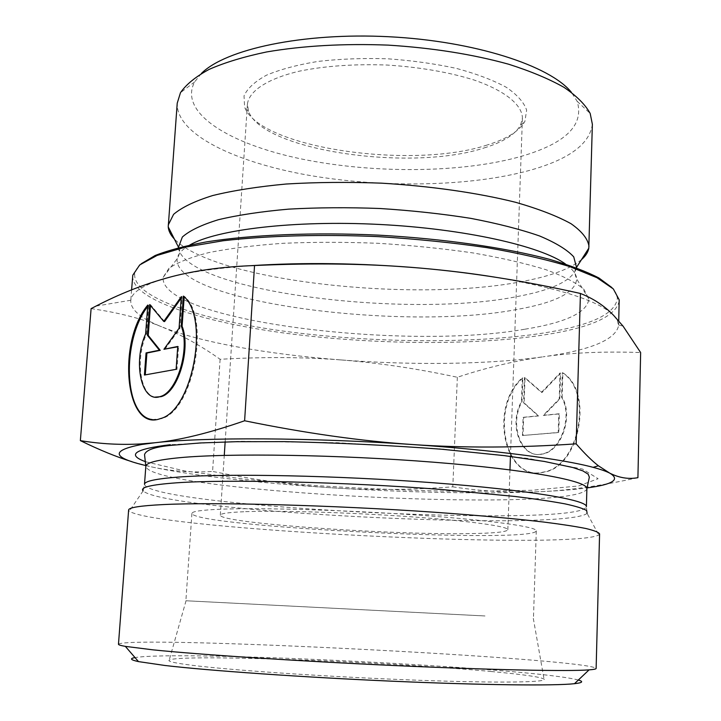 <?xml version="1.0" encoding="UTF-8"?>
<svg xmlns="http://www.w3.org/2000/svg" width="721" height="721" viewBox="0 0 721 721"><rect width="100%" height="100%" fill="white"/><g stroke="black" fill="none" stroke-linecap="round" stroke-linejoin="round"><path stroke-width="0.54" stroke-dasharray="3.6 2.7" d="M522.851 377.957C489.307 406.995 504.547 482.07 543.67 472.201C579.549 467.505 594.167 392.125 562.867 372.847L562.137 397.307C573.709 416.296 561.271 451.544 542.336 454.077C521.544 459.169 508.702 424.597 522.031 401.723L522.851 377.957L522.292 377.849L521.472 401.624C508.143 424.507 520.986 459.088 541.768 453.987C560.704 451.454 573.141 416.197 561.569 397.199L562.308 372.73C593.608 392.017 578.981 467.424 543.102 472.12C503.979 481.998 488.748 406.896 522.292 377.849M562.867 372.847L562.308 372.73M522.031 401.723L521.472 401.624M562.137 397.307L561.569 397.199M522.473 435.502L523.095 417.324L538.154 415.837L523.59 402.823L524.455 377.57L541.462 392.368L560.019 373.018L559.235 398.929L543.264 415.332L558.784 413.8L558.216 432.456L522.473 435.502L558.784 432.555L559.343 413.899L543.823 415.431L559.793 399.037L560.587 373.136L542.021 392.476L525.014 377.678L524.149 402.931L538.722 415.936L523.653 417.414L523.04 435.592M523.653 417.414L523.095 417.324M538.722 415.936L538.154 415.837M524.149 402.931L523.59 402.823M525.014 377.678L524.455 377.57M542.021 392.476L541.462 392.368M560.587 373.136L560.019 373.018M559.793 399.037L559.235 398.929M543.823 415.431L543.264 415.332M559.343 413.899L558.784 413.8M558.784 432.555L558.216 432.456M183.377 296.097L184.225 296.268L184.179 296.908M147.787 305.064L148.625 305.226L147.679 306.497M152.302 419.568L161.171 418.739C193.273 411.349 210.983 317.582 184.225 296.268M155.186 397.1C139.991 395.09 135.305 358.833 146.453 334.093L148.625 305.226M145.615 333.949L146.453 334.093M176.113 369.314L176.978 369.449L178.61 346.621L177.736 346.801M177.754 346.468L178.61 346.621M164.776 349.424L179.917 328.434L182.179 296.782L181.223 298.134M179.06 328.28L179.917 328.434M181.331 296.61L182.179 296.782M164.577 321.584L150.536 304.749L150.473 305.515M149.698 304.586L150.536 304.749M145.272 374.884L176.978 369.449M144.407 375.037L145.254 375.172M592.365 124.219C589.778 144.074 568.86 159.458 529.629 170.381C469.84 186.793 382.572 188.172 308.444 175.221C234.749 162.234 175.987 134.043 177.222 103.193M201.321 73.533L194.643 81.942C178.096 112.773 229.657 144.164 301.396 158.962C373.496 173.842 462.413 173.229 521.634 156.241C565.832 143.281 584.343 124.976 577.17 101.319L571.374 92.279M487.234 144.993C412.214 169.841 259.533 148.202 244.608 107.078L244.031 95.857C247.393 88.422 254.874 81.536 266.491 75.191C280.397 69.36 297.602 64.773 318.096 61.402C340.033 58.906 363.195 58.041 387.574 58.789C411.907 60.501 434.853 63.709 456.42 68.405C476.473 73.83 493.128 80.139 506.376 87.34C517.29 94.83 524.041 102.436 526.636 110.169L524.924 121.281C519.49 131.015 506.926 138.919 487.234 144.993M581.577 259.551C570.726 268.518 552.151 275.602 525.825 280.802C418.324 303.271 214.957 281.803 174.275 238.921M340.645 359.905C377.822 362.771 416.72 368.548 457.348 377.263C485.9 367.764 514.47 360.951 543.075 356.814C487.702 364.601 412.187 365.394 340.645 359.905C269.167 354.453 200.627 342.52 161.639 326.793C181.701 335.031 201.195 345.864 220.103 359.283C263.354 356.823 303.541 357.039 340.645 359.905M494.813 277.134C559.793 288.283 599.394 301.027 613.607 315.356L617.266 320.223L618.618 325.622C615.491 339.852 590.346 350.253 543.165 356.805C571.546 352.668 604.036 351.253 640.645 352.551M91.107 308.624C118.298 312.535 141.812 318.592 161.639 326.793C141.064 318.556 130.771 309.922 130.744 300.909L130.816 300.233C131.871 291.969 143.903 284.543 166.93 277.973C187.64 272.277 215.804 268.167 251.413 265.652M220.103 359.283L212.578 471.426C192.137 472.796 171.724 471.273 151.329 466.848L132.159 461.755M141.19 263.787L136.801 268.636L134.746 273.592C131.898 297.34 201.159 320.052 286.21 331.489C371.91 342.917 472.471 344.007 542.724 333.156C590.796 325.658 615.689 313.95 617.401 298.043L615.86 292.906L611.976 287.634M619.213 300.945C616.067 316.348 590.923 327.685 543.778 334.968C473.571 345.701 373.424 344.692 287.607 333.49C202.421 322.26 132.294 299.954 132.646 276.296M525.023 329.191C565.841 322.575 587.119 312.535 588.859 299.08L583.965 289.409C576.214 282.74 563.543 276.17 545.95 269.699C525.609 263.435 501.302 257.848 473.039 252.936C443.018 248.574 411.412 245.356 378.228 243.301C344.999 241.995 313.229 241.995 282.92 243.31C254.306 245.338 229.557 248.439 208.693 252.611C190.533 257.271 177.258 262.525 168.876 268.383L163.036 277.513C160.395 321.052 404.12 350.739 525.023 329.191M457.348 377.263L452.806 486.846C410.619 489.947 370.927 490.307 333.724 487.928C296.601 485.648 256.216 480.141 212.578 471.426M637.914 477.672C600.115 486.008 567.076 490.704 538.812 491.74C510.234 492.912 481.565 491.28 452.806 486.846M484.152 147.931C503.24 142.064 515.371 134.448 520.562 125.075L522.419 118.073C522.175 104.896 505.232 90.801 474.058 80.013C448.813 72.154 419.883 67.17 387.258 65.052C354.579 63.863 325.288 65.899 299.386 71.163C267.275 78.751 248.997 91.053 247.42 104.139L248.565 111.295C262.633 150.896 411.376 171.94 484.152 147.931M245.6 511.667C279.559 510.396 349.631 512.451 409.537 516.687C469.56 520.904 508.458 526.384 507.845 529.755C506.773 531.999 493.795 533.279 468.911 533.603C389.043 535.018 219.22 523.031 220.32 515.182C220.446 513.487 228.872 512.316 245.6 511.667M145.876 465.595L151.329 466.848C191.444 475.662 261.218 483.349 333.724 487.928C406.347 492.524 482.8 494.119 538.812 491.74C557.946 490.929 573.979 489.658 586.921 487.937M484.99 615.959L185.883 600.755L484.99 615.959M491.325 671.521C389.214 661.824 179.304 653.767 169.219 660.094C167.074 661.563 176.951 663.563 198.87 666.096C242.139 671.08 338.059 677.352 418.964 680.273C500.05 683.211 548.627 682.345 544.04 679.083C540.362 676.938 522.788 674.414 491.325 671.521M220.653 509.215C201.592 510.017 192.002 511.405 191.912 513.388C192.435 526.745 534.423 544.067 536.289 530.827C537.118 526.826 490.631 520.211 417.774 515.1C345.071 509.99 260.371 507.584 220.653 509.215M599.584 533.9L598.79 534.982C570.942 550.393 155.457 529.34 129.311 511.198L128.626 510.044M118.469 644.25C126.797 634.985 588.778 658.39 596.132 668.448M578.323 680.047C534.432 667.934 179.899 649.972 135.016 657.588M189.758 245.032C182.161 249.367 177.97 253.927 177.177 258.713C172.247 302.045 403.76 331.624 517.597 309.345C555.891 302.514 575.583 292.384 576.692 278.946C576.385 274.115 572.672 269.149 565.543 264.066M178.33 247.727C185.144 291.446 407.167 319.006 517.912 296.412C552.8 289.869 572.375 280.37 576.647 267.906M145.669 461.755L184.513 470.921L244.185 479.114L316.186 485.584C367.782 488.901 418.153 490.875 467.289 491.497L531.9 490.271L578.503 485.99L598.106 478.726L582.613 469.092L528.439 458.457L441.126 448.904L337.311 442.703L240.219 441.288L170.264 444.704M587.119 513.379C563.48 532.062 164.73 511.856 143.1 490.893L144.497 484.323C148.544 506.809 580.099 528.673 586.398 506.71L587.119 513.379L598.79 534.982M586.885 488.676C580.522 514.091 149.589 492.263 145.831 466.334M543.67 472.201L543.102 472.12M542.336 454.077L541.768 453.987M160.314 418.622L161.171 418.739M194.643 81.942L180.475 92.694M577.17 101.319L590.184 113.449M618.609 324.946L623.088 326.18M130.816 300.233L95.929 306.128M134.746 273.592L132.79 275.179M617.401 298.043L619.186 299.819M131.601 289.86L130.744 300.909M618.735 320.908L618.618 325.622M178.7 247.636C180.421 250.178 179.908 253.864 177.177 258.713L163.036 277.513M576.286 267.77C574.322 270.132 574.457 273.854 576.692 278.946L588.859 299.08M520.562 125.075L524.924 121.281M248.565 111.295L244.608 107.078M507.845 529.755L509.963 469.849M510.459 456.023L522.419 118.073M220.32 515.182L224.267 455.375M225.177 441.576L247.42 104.139M186.036 600.764L169.219 660.094M533.306 618.357L544.04 679.083M191.912 513.388L185.883 600.755M536.289 530.827L533.459 618.366M143.1 490.893L129.311 511.198"/><path stroke-width="1.08" d="M183.377 296.097C210.117 317.411 192.399 411.222 160.314 418.622C125.229 432.33 116.766 342.358 147.787 305.064L145.615 333.949C132.556 362.483 141.595 403.769 160.242 396.532C177.132 392.485 190.38 348.495 181.241 326.009L183.377 296.097M147.679 306.497C121.425 340.159 123.724 416.603 152.302 419.568M184.179 296.908L182.089 326.171C191.245 348.649 177.997 392.612 161.098 396.658L155.186 397.1M181.241 326.009L182.089 326.171M177.754 346.468L176.113 369.314L144.407 375.037L146.066 352.911L159.395 350.199L147.39 335.274L149.698 304.586L163.739 321.431L181.331 296.61L179.06 328.28L163.928 349.279L177.754 346.468M177.736 346.801L163.928 349.279M181.223 298.134L164.577 321.584L163.739 321.431M150.473 305.515L148.229 335.427L160.242 350.343L146.913 353.047L145.272 374.884M147.39 335.274L148.229 335.427M159.395 350.199L160.242 350.343M146.066 352.911L146.913 353.047M174.275 238.921C170.553 234.947 168.534 230.927 168.227 226.881L177.222 103.193L180.475 92.694C186.189 84.393 195.788 76.606 209.279 69.315C224.97 62.466 244.077 56.68 266.59 51.957C303.226 45.702 343.782 43.431 388.268 45.126C432.69 47.928 472.805 54.3 508.62 64.214C530.548 71.19 548.969 78.886 563.885 87.277C576.575 95.893 585.335 104.617 590.184 113.449L592.365 124.219L588.805 248.186C588.093 252.179 585.677 255.973 581.577 259.551M571.374 92.279C549.943 65.692 474.508 41.016 388.691 36.726C302.883 32.328 225.331 49.244 201.321 73.533M168.236 225.024L173.599 214.335C181.692 207.432 194.697 201.168 212.623 195.562C233.28 190.497 257.848 186.649 286.327 184.008C316.51 182.206 348.153 181.926 381.274 183.152C430.888 186.09 477.915 192.868 515.578 202.286C538.74 208.955 557.225 216.093 571.032 223.708C581.928 231.396 587.912 238.939 588.985 246.339M251.413 265.652C303.865 262.237 360.338 263.057 420.812 268.122C369.891 263.643 314.473 262.777 254.54 265.535L244.608 420.767C305.443 433.222 361.473 441.144 412.718 444.551C464.09 448.083 518.57 447.849 576.16 443.848C584.533 453.5 591.95 460.809 598.403 465.775L609.696 473.111C619.204 477.897 628.613 479.42 637.914 477.672L640.645 352.551L623.088 326.18L613.607 315.356C604.387 305.794 593.329 298.494 580.432 293.474C525.059 281.028 471.849 272.574 420.812 268.122C447.137 270.429 471.813 273.43 494.813 277.134M254.54 265.535C221.329 266.725 192.119 270.871 166.93 277.973C142.929 284.669 119.262 294.051 95.929 306.128L91.107 308.624L80.355 440.63C100.426 443.938 120.47 445.046 140.505 443.947L154.907 442.748C179.817 440.252 209.712 432.924 244.608 420.767M580.432 293.474L576.16 443.848M132.159 461.755C117.117 457.177 99.849 450.138 80.355 440.63M611.976 287.634L598.926 277.982C586.389 271.511 569.86 265.274 549.339 259.272C505.268 247.627 443.505 238.705 378.642 235.145C313.743 232.135 251.395 234.767 206.377 241.895C185.351 245.798 168.281 250.331 155.15 255.504L141.19 263.787M131.601 289.86L132.79 275.179L139.703 264.94L157.115 255.423L185.135 247.177L223.159 240.751C267.23 235.686 321.62 234.172 378.561 236.641C416.486 238.993 452.581 242.662 486.846 247.636C519.084 253.233 546.779 259.578 569.932 266.671L596.979 277.711L613.337 288.941L619.186 299.819L618.735 320.908M154.826 442.757L141.785 444.478C110.439 450.454 111.8 457.493 145.876 465.595M586.921 487.937C613.003 484.476 620.601 479.537 609.696 473.111C606.1 471.255 600.575 469.326 593.122 467.343C562.822 459.124 494.363 450.084 412.718 444.551C311.075 437.458 202.826 437.142 154.907 442.748M163.388 504.574C214.561 502.05 332.507 505.151 434.97 512.28C478.329 515.38 514.731 518.651 544.166 522.103C561.803 524.338 575.755 526.483 586.047 528.538C594.176 530.503 598.691 532.287 599.584 533.9L596.132 668.448C596.141 669.034 593.789 669.512 589.066 669.872C568.878 671.467 493.164 670.034 396.307 665.636C299.53 661.238 199.257 654.614 152.924 649.837L125.355 646.377C120.695 645.547 118.406 644.835 118.469 644.25L128.626 510.044C128.644 507.539 140.234 505.718 163.388 504.574M135.016 657.588C129.419 658.561 130.573 659.895 138.486 661.608L164.866 665.474C208.919 670.656 302.568 677.262 392.9 681.228C483.304 685.193 554.665 685.905 574.466 683.697C582.505 682.796 583.794 681.579 578.323 680.047M565.543 264.066C540.642 245.987 464.468 228.728 379.183 224.438C293.898 220.094 216.363 229.566 189.758 245.032M576.647 267.906L573.736 256.856C567.265 249.799 555.909 242.851 539.659 236.001C520.67 229.386 497.724 223.51 470.804 218.364C442.126 213.822 411.853 210.532 379.985 208.504C348.081 207.306 317.637 207.513 288.643 209.135C261.344 211.532 237.912 215.065 218.355 219.725C201.501 224.898 189.497 230.666 182.341 237.038L178.33 247.727M170.264 444.704C134.494 449.057 126.292 454.735 145.669 461.755M143.1 490.893C139.856 487.369 150.959 484.674 176.411 482.827C226.917 479.222 343.746 481.889 441.495 489.496L514.974 496.463C535.126 498.95 551.763 501.41 564.885 503.844C575.854 506.223 583.109 508.458 586.66 510.54L587.119 513.379M178.177 477.086C155.817 478.807 144.588 481.222 144.497 484.323L145.831 466.334C145.957 462.756 157.196 459.881 179.547 457.709C228.296 453.013 338.329 454.636 433.537 462.197C528.917 469.732 588.192 481.051 586.885 488.676L586.398 506.71C587.678 500.113 528.25 489.901 432.645 482.719C337.212 475.509 226.962 473.346 178.177 477.086M160.242 396.532L161.098 396.658M588.805 248.186L576.286 267.77M168.227 226.881L178.7 247.636M509.963 469.849L510.459 456.023M224.267 455.375L225.177 441.576M141.785 444.478L140.505 443.947M593.122 467.343L598.403 465.775M586.885 488.676L589.345 477.185L588.192 474.211L582.928 470.921L572.862 467.523L544.409 461.458L504.466 455.645L442.415 449.291C389.367 445.29 336.608 442.73 284.137 441.613L236.091 441.703L200.303 442.955L172.364 445.236C155.159 446.768 145.885 449.913 144.542 454.654L145.831 466.334M574.466 683.697L589.066 669.872M138.486 661.608L125.355 646.377"/></g></svg>
